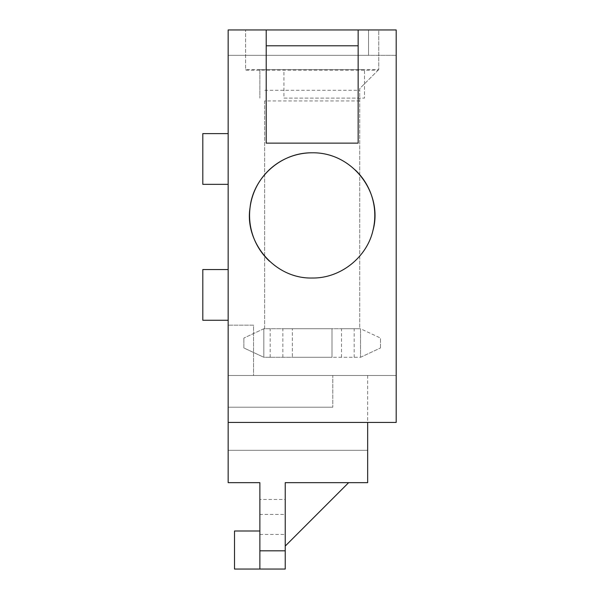 <?xml version="1.0" encoding="UTF-8"?>
<svg xmlns="http://www.w3.org/2000/svg" width="599" height="599" viewBox="0 0 599 599"><rect width="100%" height="100%" fill="white"/><g stroke="black" fill="none" stroke-linecap="round" stroke-linejoin="round"><path stroke-width="0.45" stroke-dasharray="3 2.25" d="M259.869 69.581L259.869 98.109L259.869 69.581L364.492 69.581L259.869 69.581M283.933 98.109L364.492 98.109L364.492 69.581L364.492 98.109L283.933 98.109L283.933 69.581M396.194 29.95L396.194 422.43L228.167 422.43L228.167 29.95L396.194 29.95L396.194 55.31L396.194 29.95L368.542 29.95L368.542 55.31L396.194 55.31L228.167 55.31L368.542 55.31L368.542 29.95L228.167 29.95L368.542 29.95L368.542 55.31L368.542 29.95L396.194 29.95M378.755 29.95L245.605 29.95L378.755 29.95L378.755 69.581L245.605 69.581L245.605 29.95L245.605 69.581L246.219 70.188L378.149 70.188L378.755 69.581L378.755 29.95M228.167 29.95L228.167 55.31L228.167 29.95M367.659 422.43L367.659 482.659L285.236 482.659L285.236 499.469L259.869 499.469L259.869 482.659L228.167 482.659L228.167 422.43M228.167 450.321L228.167 407.208L228.167 450.321L367.659 450.321L228.167 450.321M228.167 375.506L228.167 407.208L332.789 407.208L228.167 407.208L332.789 407.208L228.167 407.208L228.167 375.506L396.194 375.506L253.534 375.506L253.534 325.167L228.167 325.167L253.534 325.167L253.534 375.506L228.167 375.506L367.659 375.506L228.167 375.506L332.789 375.506L332.789 407.208L332.789 375.506L332.789 407.208L332.789 375.506L367.659 375.506L228.167 375.506M228.167 274.185L228.167 320.27L228.167 274.185M228.167 138.257L228.167 184.342L228.167 138.257M358.15 143.139L358.15 29.95M266.211 143.139L266.211 29.95M367.659 375.506L367.659 450.321L367.659 375.506M269.513 261.231A62.61 62.61 0 0 0 372.892 230.727M355.439 170.138A62.61 62.61 0 0 0 312.184 152.797M245.605 69.581L246.219 70.188M359.737 100.946L264.631 100.946L264.631 328.746L359.737 328.746L359.737 88.6L378.149 70.188M378.755 69.581L359.737 88.6L359.737 90.277L264.631 90.277M259.869 514.406L259.869 569.05L285.236 569.05L285.236 514.406L259.869 514.406L259.869 499.469M285.236 499.469L285.236 514.406M285.236 546.063L285.236 482.659L285.236 546.063L348.64 482.659L285.236 482.659L348.64 482.659M259.869 569.05L259.869 531.006L259.869 569.05L234.508 569.05L234.508 531.006M264.631 100.946L264.631 328.746L359.737 328.746L359.737 90.277M202.806 133.614L202.806 184.342M202.806 269.55L202.806 320.27M341.505 357.281L341.505 328.746L331.996 328.746L331.996 357.281L360.531 357.281L360.531 328.746L380.5 338.061L360.531 328.746L360.531 357.281L360.531 328.746L354.189 328.746L354.189 357.281M341.505 328.746L354.189 328.746M282.855 357.281L282.855 328.746L331.996 328.746L331.996 357.281L292.364 357.281L292.364 328.746L292.364 357.281L263.837 357.281L263.837 328.746L360.531 328.746M360.531 357.281L380.5 347.967L360.531 357.281L263.837 357.281L263.837 328.746L282.855 328.746M263.837 328.746L243.86 338.061L263.837 328.746L263.837 357.281L243.86 347.967L243.86 338.061L243.86 347.967L263.837 357.281M380.5 347.967L380.5 338.061L380.5 347.967M259.869 534.45L285.236 534.45M270.179 357.281L270.179 328.746"/><path stroke-width="0.9" d="M266.211 29.95L228.167 29.95L228.167 422.43L396.194 422.43L396.194 29.95L266.211 29.95L266.211 45.801L358.15 45.801L358.15 29.95M228.167 422.43L228.167 482.659L259.869 482.659L259.869 569.05L234.508 569.05L234.508 531.006L259.869 531.006L234.508 531.006M358.15 45.801L358.15 143.139L266.211 143.139L266.211 45.801M312.184 152.797C280.22 152.386 253.025 178.21 250.053 207.651C244.34 242.108 274.589 278.999 312.184 278.018C340.704 278.498 366.865 257.098 372.907 230.675C383.48 193.851 353.26 152.109 312.184 152.797A62.61 62.61 0 0 0 269.513 261.231M259.869 569.05L285.236 569.05L285.236 482.659L367.659 482.659L367.659 422.43M372.892 230.727A62.61 62.61 0 0 0 355.439 170.138M348.64 482.659L285.236 546.063M228.167 184.342L202.806 184.342L202.806 133.614L228.167 133.614M228.167 320.27L202.806 320.27L202.806 269.55L228.167 269.55M285.236 550.818L259.869 550.818"/></g></svg>

